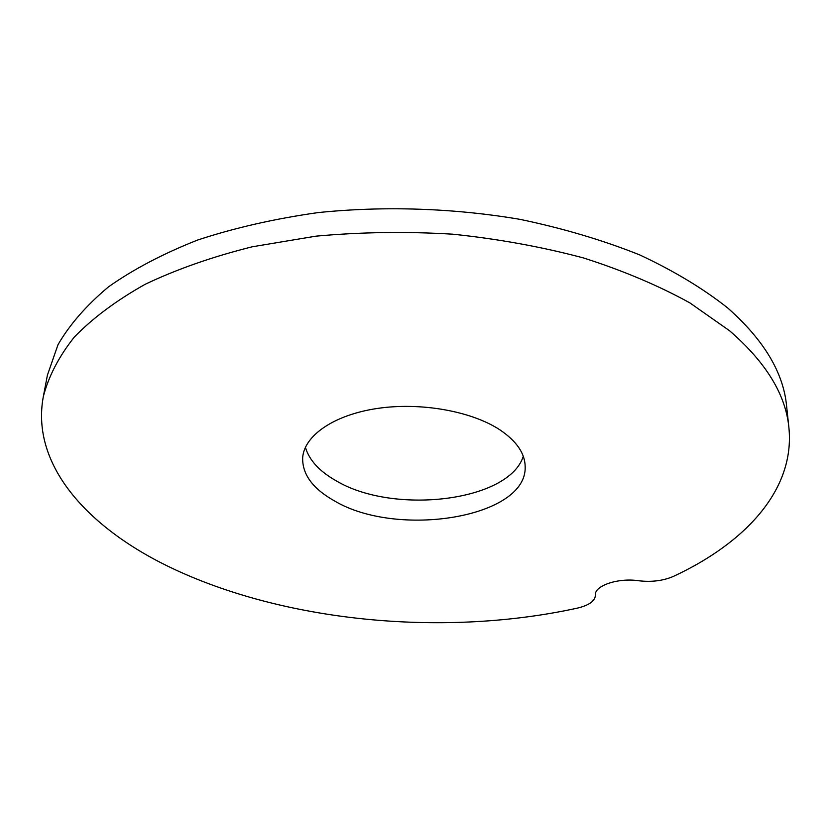 <?xml version="1.0" encoding="UTF-8"?>
<svg xmlns="http://www.w3.org/2000/svg" width="831" height="831" viewBox="0 0 831 831"><rect width="100%" height="100%" fill="white"/><g stroke="black" fill="none" stroke-linecap="round" stroke-linejoin="round"><path stroke-width="1.25" d="M499.815 429.793C471.437 411.106 420.476 401.996 377.295 408.457C334.041 414.866 304.426 435.465 302.681 457.455C302.089 474.221 312.726 488.732 334.602 500.979C397.457 538.405 527.072 517.786 525.171 466.773C525.036 453.435 516.581 441.105 499.815 429.793M305.413 447.307C309.184 460.156 319.395 471.302 336.046 480.734C393.302 515.116 509.008 501.675 523.291 456.281M595.412 595.141L595.401 594.996C594.331 585.72 618.212 577.618 638.53 580.734C651.514 582.261 663.117 580.817 673.339 576.423C745.085 543.131 795.101 489.885 788.92 427.82C785.856 394.777 766.078 362.43 729.608 330.78L689.927 302.92C658.734 285.687 623.312 270.709 583.663 257.994C542.072 246.89 498.382 238.944 452.583 234.176C406.359 231.392 360.81 232.057 315.936 236.16L252.177 246.797C212.31 256.789 176.598 269.306 145.051 284.347C116.309 300.51 92.719 318.096 74.281 337.106C58.866 356.572 48.551 376.401 43.326 396.574C30.228 466.544 90.34 530.396 175.144 569.692C289.842 622.918 447.047 636.764 577.649 608.063C589.044 605.3 594.965 601.042 595.412 595.276L595.401 594.882M43.326 396.574L47.419 375.124L58.025 344.657C69.711 324.485 86.569 305.195 108.601 286.778C133.594 269.171 163.323 253.569 197.799 239.972C234.685 227.839 274.749 218.719 317.982 212.601C384.296 205.787 453.996 208.124 520.133 219.374C563.231 228.4 603.067 240.242 639.673 254.888C673.806 270.844 703.13 288.513 727.624 307.896C763.824 339.879 783.488 372.62 786.604 406.11L788.92 427.82"/></g></svg>
